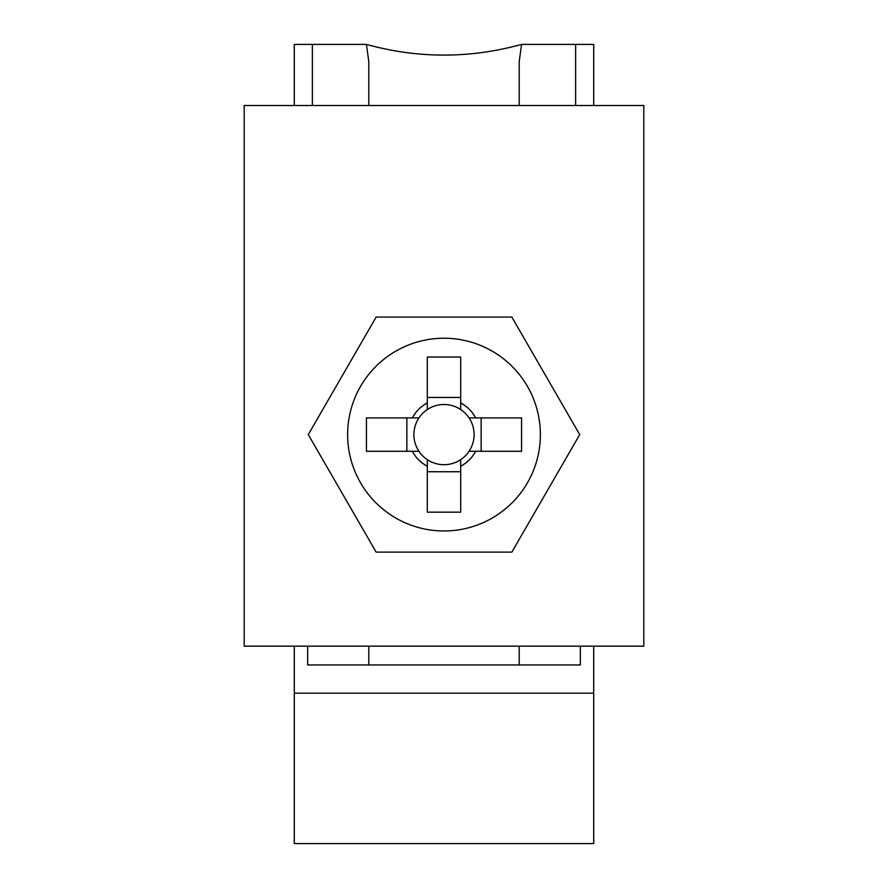 <?xml version="1.0" encoding="UTF-8"?>
<svg xmlns="http://www.w3.org/2000/svg" width="888" height="888" viewBox="0 0 888 888"><rect width="100%" height="100%" fill="white"/><g stroke="black" fill="none" stroke-linecap="round" stroke-linejoin="round"><path stroke-width="1.33" d="M538.028 105.517L643.8 105.517L643.8 646.153L244.2 646.153L244.2 105.517L538.028 105.517M418.947 417.904A30.103 30.103 0 0 0 427.306 459.651L427.306 512.165L460.694 512.165L460.694 459.651A30.103 30.103 0 0 0 469.053 451.282L521.567 451.282L521.567 417.904L469.053 417.904A30.103 30.103 0 0 0 418.947 417.904L366.433 417.904L366.433 451.282L418.947 451.282M469.053 451.282A30.103 30.103 0 0 0 469.053 417.904M540.37 434.598A96.37 96.37 0 0 0 444 338.228A96.37 96.37 0 0 0 347.63 434.598A96.37 96.37 0 0 0 444 530.969A96.37 96.37 0 0 0 540.37 434.598M427.306 409.546L427.306 357.031L460.694 357.031L460.694 409.546M427.306 397.458L460.694 397.458M406.859 451.282L406.859 417.904M427.306 459.651A30.103 30.103 0 0 0 460.694 459.651M460.694 471.739L427.306 471.739M427.306 402.963A35.775 35.775 0 0 0 412.365 417.904M475.635 417.904A35.775 35.775 0 0 0 460.694 402.963M460.694 466.233A35.775 35.775 0 0 0 475.635 451.282M412.365 451.282A35.775 35.775 0 0 0 427.306 466.233M376.146 317.072L308.291 434.598L376.146 552.125L511.854 552.125L579.709 434.598L511.854 317.072L376.146 317.072M481.141 417.904L481.141 451.282M294.294 646.153L294.294 843.6L593.706 843.6L593.706 646.153M519.214 105.517L519.214 61.594L521.567 44.4L593.706 44.4L593.706 105.517M368.786 105.517L368.786 61.594L366.433 44.4L294.294 44.4L294.294 105.517M580.33 646.153L580.33 664.957L307.67 664.957L307.67 646.153M368.786 664.957L368.786 646.153M519.214 664.957L519.214 646.153M521.567 44.4C469.819 58.652 418.104 58.652 366.433 44.4M294.294 693.162L593.706 693.162M575.635 105.517L575.635 44.4M312.365 44.4L312.365 105.517"/></g></svg>
